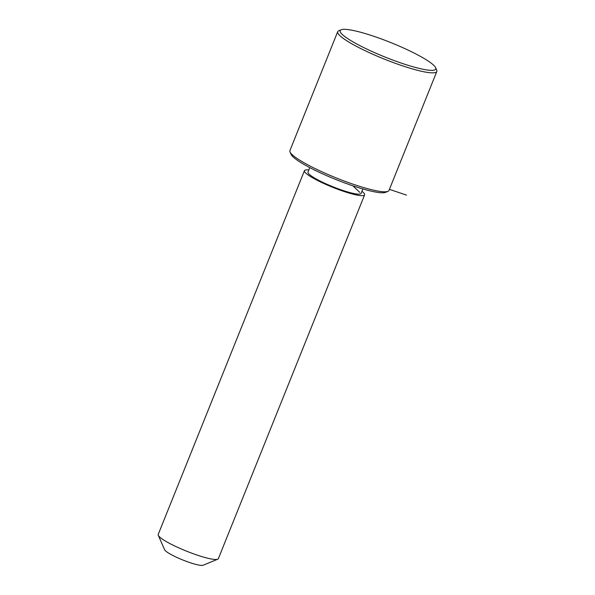 <?xml version="1.0" encoding="UTF-8"?>
<svg xmlns="http://www.w3.org/2000/svg" width="595" height="595" viewBox="0 0 595 595"><rect width="100%" height="100%" fill="white"/><g stroke="black" fill="none" stroke-linecap="round" stroke-linejoin="round"><path stroke-width="0.89" d="M309.787 167.612L307.987 172.096A28.605 4.329 21.9 0 0 316.012 178.857A28.605 4.329 21.9 0 0 344.141 190.869A28.605 4.329 21.9 0 0 361.068 193.434L362.868 188.95M308.842 169.954A32.42 4.901 21.9 0 0 304.447 170.676A32.42 4.901 21.9 0 0 313.543 178.336A32.42 4.901 21.9 0 0 345.42 191.947A32.42 4.901 21.9 0 0 364.609 194.855A32.42 4.901 21.9 0 0 361.931 191.292M304.447 170.676L158.196 534.481A32.42 4.901 21.9 0 0 158.27 535.322A32.42 4.901 21.9 0 0 167.292 542.149A32.42 4.901 21.9 0 0 196.982 555.031A32.42 4.901 21.9 0 0 217.725 559.218A32.42 4.901 21.9 0 0 218.358 558.668L364.609 194.855M158.27 535.322L164.644 549.787A20.981 3.176 21.9 0 0 170.482 554.205A20.981 3.176 21.9 0 0 189.693 562.543A20.981 3.176 21.9 0 0 203.111 565.25L217.725 559.218M341.195 29.75L338.763 30.754A53.401 8.077 21.9 0 0 337.715 31.669L289.906 150.602A53.401 8.077 21.9 0 0 290.025 151.985L291.089 154.395A51.49 7.787 21.9 0 0 305.413 165.239A51.49 7.787 21.9 0 0 352.575 185.707A51.49 7.787 21.9 0 0 385.515 192.356L387.947 191.352A53.401 8.077 21.9 0 0 388.989 190.437L436.804 71.504A53.401 8.077 21.9 0 0 436.685 70.121L435.622 67.711A51.49 7.787 21.9 0 0 421.29 56.867A51.49 7.787 21.9 0 0 374.136 36.399A51.49 7.787 21.9 0 0 341.195 29.75A51.49 7.787 21.9 0 0 354.635 42.803A51.49 7.787 21.9 0 0 408.639 65.487A51.49 7.787 21.9 0 0 435.622 67.711M290.025 151.985A53.401 8.077 21.9 0 0 304.885 163.231A53.401 8.077 21.9 0 0 353.787 184.45A53.401 8.077 21.9 0 0 387.947 191.352M337.715 31.669A53.401 8.077 21.9 0 0 352.701 44.298A53.401 8.077 21.9 0 0 405.202 66.707A53.401 8.077 21.9 0 0 436.804 71.504M389.428 189.359L406.474 195.101M352.917 185.819L359.737 192.341"/></g></svg>
